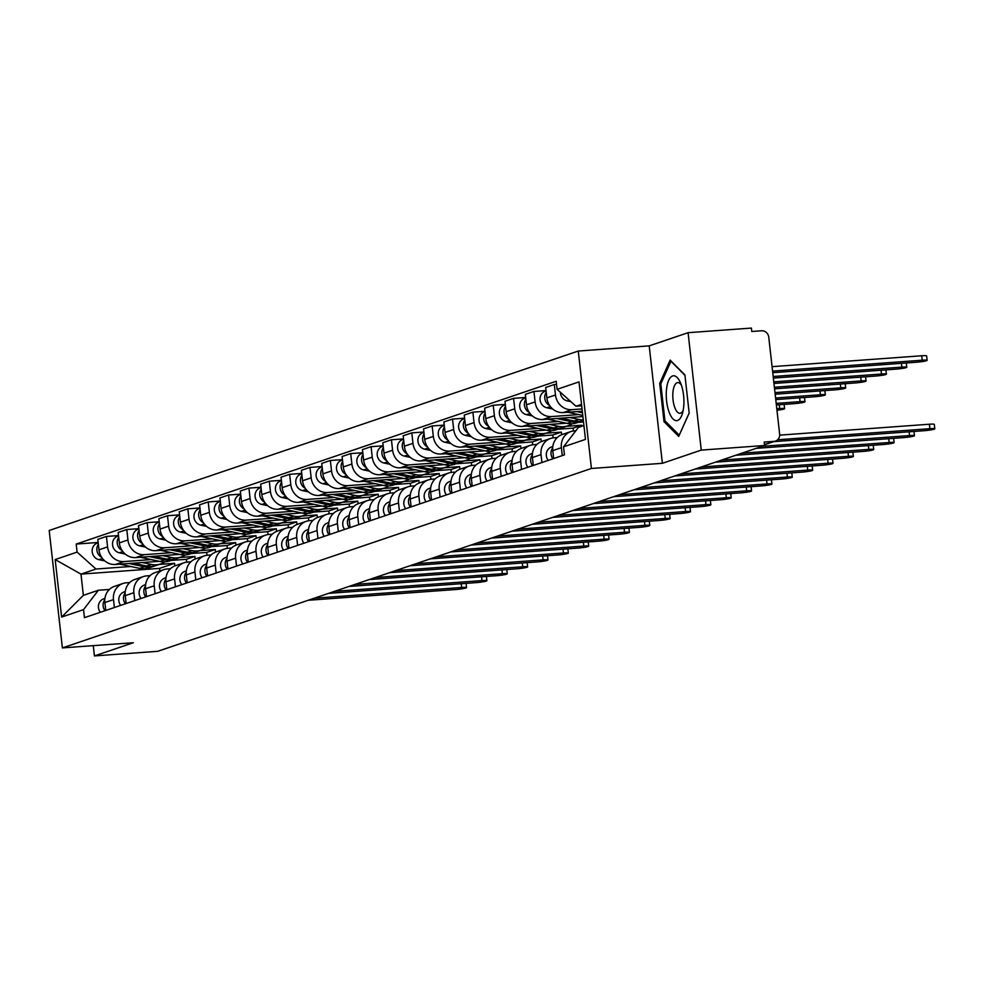 <?xml version="1.0" encoding="UTF-8"?>
<svg xmlns="http://www.w3.org/2000/svg" width="984" height="984" viewBox="0 0 984 984"><rect width="100%" height="100%" fill="white"/><g stroke="black" fill="none" stroke-linecap="round" stroke-linejoin="round"><path stroke-width="1.48" d="M701.26 450.106L688.087 332.69L649.206 345.876L578.26 351.042L49.2 530.474L62.373 647.903L591.433 468.47L662.367 463.304L701.26 450.106L764.568 445.494L157.723 651.31L94.415 655.922L133.307 642.736L62.373 647.903M688.087 332.69L751.395 328.078L751.776 331.497L761.641 330.784A6.925 6.347 71.3 0 1 768.762 337.168L779.635 434.042A6.925 6.347 71.3 0 1 775.49 441.066L764.482 444.793M93.271 645.652L94.415 655.922M764.457 444.608L774.039 441.361L764.174 442.074L764.568 445.494M774.039 441.361A6.925 6.347 71.3 0 0 775.49 441.066M582.048 408.926L571.876 409.664A15.916 14.6 -108.7 0 1 555.468 394.978L554.299 384.535L545.689 387.462L546.858 397.905A15.916 14.6 71.3 0 0 563.254 412.579L582.307 411.201M570.904 431.558L562.294 434.485A15.916 14.6 71.3 0 0 552.774 450.623L561.384 447.695A15.916 14.6 -108.7 0 1 570.904 431.558A15.916 14.6 -108.7 0 1 574.25 430.881L575.824 430.771M561.384 447.695L562.27 455.617M556.538 384.375L554.299 384.535M552.774 450.623L553.66 458.532M578.727 414.584L551.52 416.564A15.916 14.6 -108.7 0 1 535.111 401.89L533.943 391.447L525.333 394.363L526.501 404.805A15.916 14.6 71.3 0 0 542.897 419.492L582.909 416.576M541.913 462.517L541.028 454.608A15.916 14.6 -108.7 0 1 550.548 438.47A15.916 14.6 -108.7 0 1 553.894 437.794L557.264 437.548M546.034 390.562L533.943 391.447M550.548 438.47L541.938 441.386A15.916 14.6 71.3 0 0 532.418 457.523L533.303 465.432M558.358 421.484L531.151 423.477A15.916 14.6 -108.7 0 1 514.755 408.791L513.587 398.348L504.976 401.263L506.145 411.706A15.916 14.6 71.3 0 0 522.541 426.392L566.366 423.206M521.557 469.417L520.671 461.508A15.916 14.6 -108.7 0 1 530.192 445.371A15.916 14.6 -108.7 0 1 533.537 444.694L536.907 444.448M525.677 397.462L513.587 398.348M530.192 445.371L521.582 448.298A15.916 14.6 71.3 0 0 512.061 464.436L512.947 472.345M578.174 422.345L583.512 421.952M538.002 428.397L510.794 430.377A15.916 14.6 -108.7 0 1 494.398 415.691L493.23 405.248L484.608 408.175L485.788 418.618A15.916 14.6 71.3 0 0 502.184 433.292L546.009 430.106M581.851 426.281L581.728 425.211L566.427 426.318M501.2 476.33L500.315 468.409A15.916 14.6 -108.7 0 1 509.835 452.283A15.916 14.6 -108.7 0 1 513.181 451.607L516.551 451.361M505.321 404.375L493.23 405.248M509.835 452.283L501.225 455.198A15.916 14.6 71.3 0 0 491.692 471.336L492.59 479.245M557.817 429.245L573.118 428.126L573.438 430.967M517.645 435.297L490.438 437.277A15.916 14.6 -108.7 0 1 474.042 422.603L472.873 412.161L464.251 415.076L465.42 425.518A15.916 14.6 71.3 0 0 481.828 440.205L525.653 437.007M561.667 434.719L561.372 432.111L546.071 433.231M480.844 483.23L479.958 475.321A15.916 14.6 -108.7 0 1 489.478 459.184A15.916 14.6 -108.7 0 1 492.824 458.507L496.194 458.261M484.964 411.275L472.873 412.161M489.478 459.184L480.856 462.099A15.916 14.6 71.3 0 0 471.336 478.236L472.222 486.157M537.461 436.146L552.762 435.039L553.082 437.88M497.289 442.21L470.081 444.19A15.916 14.6 -108.7 0 1 453.686 429.504L452.505 419.061L443.895 421.988L445.063 432.419A15.916 14.6 71.3 0 0 461.471 447.105L505.296 443.919M541.311 441.619L541.015 439.024L525.714 440.131M460.475 490.13L459.589 482.221A15.916 14.6 -108.7 0 1 469.11 466.084A15.916 14.6 -108.7 0 1 472.455 465.407L475.838 465.161M464.608 418.175L452.505 419.061M469.11 466.084L460.5 469.011A15.916 14.6 71.3 0 0 450.979 485.149L451.865 493.058M517.104 443.058L532.406 441.939L532.725 444.78M476.933 449.11L449.725 451.09A15.916 14.6 -108.7 0 1 433.317 436.404L432.148 425.961L423.538 428.889L424.707 439.331A15.916 14.6 71.3 0 0 441.103 454.018L484.94 450.82M520.954 448.519L520.659 445.924L505.358 447.043M440.119 497.043L439.233 489.134A15.916 14.6 -108.7 0 1 448.753 472.997A15.916 14.6 -108.7 0 1 452.099 472.32L455.469 472.074M444.239 425.088L432.148 425.961M448.753 472.997L440.143 475.912A15.916 14.6 71.3 0 0 430.623 492.049L431.509 499.958M496.748 449.959L512.049 448.839L512.356 451.681M456.564 456.01L429.356 457.99A15.916 14.6 -108.7 0 1 412.96 443.317L411.792 432.874L403.182 435.789L404.35 446.232A15.916 14.6 71.3 0 0 420.746 460.918L464.571 457.72M500.585 455.432L500.303 452.824L485.001 453.944M419.762 503.943L418.877 496.034A15.916 14.6 -108.7 0 1 428.397 479.897A15.916 14.6 -108.7 0 1 431.742 479.22L435.113 478.974M423.883 431.988L411.792 432.874M428.397 479.897L419.787 482.812A15.916 14.6 71.3 0 0 410.267 498.949L411.152 506.871M476.391 456.859L491.68 455.752L492 458.593M436.207 462.923L409 464.903A15.916 14.6 -108.7 0 1 392.604 450.217L391.435 439.774L382.825 442.702L383.994 453.144A15.916 14.6 71.3 0 0 400.39 467.818L444.214 464.632M480.229 462.332L479.946 459.737L464.645 460.844M399.406 510.856L398.52 502.935A15.916 14.6 -108.7 0 1 408.04 486.797A15.916 14.6 -108.7 0 1 411.386 486.121L414.756 485.875M403.526 438.901L391.435 439.774M408.04 486.797L399.43 489.724A15.916 14.6 71.3 0 0 389.91 505.862L390.796 513.771M456.022 463.772L471.324 462.652L471.643 465.493M415.851 469.823L388.643 471.803A15.916 14.6 -108.7 0 1 372.247 457.117L371.079 446.687L362.456 449.602L363.637 460.045A15.916 14.6 71.3 0 0 380.033 474.731L423.858 471.533M459.872 469.245L459.577 466.637L444.276 467.757M379.049 517.756L378.163 509.847A15.916 14.6 -108.7 0 1 387.684 493.71A15.916 14.6 -108.7 0 1 391.029 493.033L394.399 492.787M383.17 445.801L371.079 446.687M387.684 493.71L379.061 496.625A15.916 14.6 71.3 0 0 369.541 512.762L370.439 520.671M435.666 470.672L450.967 469.565L451.287 472.394M395.494 476.723L368.287 478.704A15.916 14.6 -108.7 0 1 351.891 464.03L350.71 453.587L342.1 456.502L343.268 466.945A15.916 14.6 71.3 0 0 359.677 481.631L403.502 478.433M439.516 476.145L439.221 473.538L423.919 474.657M358.693 524.657L357.795 516.748A15.916 14.6 -108.7 0 1 367.327 500.61A15.916 14.6 -108.7 0 1 370.673 499.933L374.043 499.688M362.813 452.702L350.71 453.587M367.327 500.61L358.705 503.537A15.916 14.6 71.3 0 0 349.185 519.675L350.07 527.584M415.309 477.584L430.611 476.465L430.93 479.306M375.138 483.636L347.93 485.616A15.916 14.6 -108.7 0 1 331.534 470.93L330.353 460.487L321.743 463.415L322.912 473.858A15.916 14.6 71.3 0 0 339.32 488.531L383.145 485.346M419.159 483.046L418.864 480.45L403.563 481.557M338.324 531.569L337.438 523.648A15.916 14.6 -108.7 0 1 346.958 507.51A15.916 14.6 -108.7 0 1 350.304 506.834L353.674 506.6M342.457 459.614L330.353 460.487M346.958 507.51L338.348 510.438A15.916 14.6 71.3 0 0 328.828 526.575L329.714 534.484M394.953 484.485L410.254 483.365L410.574 486.207M354.781 490.536L327.574 492.517A15.916 14.6 -108.7 0 1 311.165 477.843L309.997 467.4L301.387 470.315L302.555 480.758A15.916 14.6 71.3 0 0 318.951 495.444L362.788 492.246M398.803 489.958L398.508 487.351L383.207 488.47M317.967 538.469L317.082 530.561A15.916 14.6 -108.7 0 1 326.602 514.423A15.916 14.6 -108.7 0 1 329.947 513.746L333.318 513.5M322.088 466.514L309.997 467.4M326.602 514.423L317.992 517.338A15.916 14.6 71.3 0 0 308.472 533.476L309.357 541.385M374.596 491.385L389.898 490.278L390.205 493.119M334.412 497.437L307.205 499.429A15.916 14.6 -108.7 0 1 290.809 484.743L289.64 474.3L281.03 477.228L282.199 487.658A15.916 14.6 71.3 0 0 298.595 502.344L342.42 499.159M378.434 496.858L378.151 494.263L362.85 495.37M297.611 545.37L296.725 537.461A15.916 14.6 -108.7 0 1 306.245 521.323A15.916 14.6 -108.7 0 1 309.591 520.647L312.961 520.401M301.731 473.415L289.64 474.3M306.245 521.323L297.635 524.251A15.916 14.6 71.3 0 0 288.115 540.388L289.001 548.297M354.228 498.298L369.529 497.178L369.849 500.02M314.056 504.349L286.848 506.329A15.916 14.6 -108.7 0 1 270.452 491.643L269.284 481.201L260.674 484.128L261.842 494.571A15.916 14.6 71.3 0 0 278.238 509.245L322.063 506.059M358.078 503.759L357.782 501.163L342.493 502.283M277.254 552.282L276.369 544.373A15.916 14.6 -108.7 0 1 285.889 528.236A15.916 14.6 -108.7 0 1 289.235 527.559L292.605 527.313M281.375 480.327L269.284 481.201M285.889 528.236L277.279 531.151A15.916 14.6 71.3 0 0 267.759 547.288L268.644 555.197M333.871 505.198L349.172 504.079L349.492 506.92M293.699 511.249L266.492 513.23A15.916 14.6 -108.7 0 1 250.096 498.556L248.927 488.113L240.305 491.028L241.486 501.471A15.916 14.6 71.3 0 0 257.882 516.157L301.707 512.959M337.721 510.671L337.426 508.064L322.125 509.183M256.898 559.183L256.012 551.274A15.916 14.6 -108.7 0 1 265.532 535.136A15.916 14.6 -108.7 0 1 268.878 534.46L272.248 534.214M261.018 487.228L248.927 488.113M265.532 535.136L256.91 538.051A15.916 14.6 71.3 0 0 247.39 554.189L248.275 562.11M313.515 512.098L328.816 510.991L329.136 513.832M273.343 518.162L246.135 520.142A15.916 14.6 -108.7 0 1 229.739 505.456L228.559 495.013L219.949 497.941L221.117 508.384A15.916 14.6 71.3 0 0 237.525 523.058L281.35 519.872M317.365 517.572L317.069 514.976L301.768 516.083M236.541 566.083L235.643 558.174A15.916 14.6 -108.7 0 1 245.176 542.036A15.916 14.6 -108.7 0 1 248.509 541.36L251.892 541.114M240.662 494.14L228.559 495.013M245.176 542.036L236.554 544.964A15.916 14.6 71.3 0 0 227.033 561.101L227.919 569.01M293.158 519.011L308.459 517.891L308.779 520.733M252.986 525.062L225.779 527.043A15.916 14.6 -108.7 0 1 209.371 512.356L208.202 501.914L199.592 504.841L200.761 515.284A15.916 14.6 71.3 0 0 217.157 529.97L260.994 526.772M297.008 524.472L296.713 521.877L281.412 522.996M216.172 572.995L215.287 565.087A15.916 14.6 -108.7 0 1 224.807 548.949A15.916 14.6 -108.7 0 1 228.153 548.273L231.523 548.027M220.293 501.041L208.202 501.914M224.807 548.949L216.197 551.864A15.916 14.6 71.3 0 0 206.677 568.002L207.562 575.911M272.802 525.911L288.103 524.804L288.423 527.633M232.63 531.963L205.422 533.943A15.916 14.6 -108.7 0 1 189.014 519.269L187.846 508.826L179.236 511.742L180.404 522.184A15.916 14.6 71.3 0 0 196.8 536.87L240.625 533.672M276.639 531.385L276.356 528.777L261.055 529.896M195.816 579.896L194.93 571.987A15.916 14.6 -108.7 0 1 204.451 555.849A15.916 14.6 -108.7 0 1 207.796 555.173L211.166 554.927M199.937 507.941L187.846 508.826M204.451 555.849L195.841 558.777A15.916 14.6 71.3 0 0 186.32 574.902L187.206 582.823M252.445 532.811L267.734 531.704L268.054 534.546M212.261 538.875L185.053 540.856A15.916 14.6 -108.7 0 1 168.658 526.169L167.489 515.727L158.879 518.654L160.048 529.097A15.916 14.6 71.3 0 0 176.443 543.771L220.268 540.585M256.283 538.285L256 535.69L240.699 536.797M175.459 586.808L174.574 578.887A15.916 14.6 -108.7 0 1 184.094 562.75A15.916 14.6 -108.7 0 1 187.44 562.073L190.81 561.827M179.58 514.853L167.489 515.727M184.094 562.75L175.484 565.677A15.916 14.6 71.3 0 0 165.964 581.815L166.85 589.723M232.076 539.724L247.378 538.605L247.697 541.446M191.905 545.776L164.697 547.756A15.916 14.6 -108.7 0 1 148.301 533.07L147.133 522.639L138.51 525.554L139.691 535.997A15.916 14.6 71.3 0 0 156.087 550.683L199.912 547.485M235.926 545.197L235.631 542.59L220.342 543.709M155.103 593.709L154.217 585.8A15.916 14.6 -108.7 0 1 163.738 569.662A15.916 14.6 -108.7 0 1 167.083 568.986L170.453 568.74M159.223 521.754L147.133 522.639M163.738 569.662L155.128 572.577A15.916 14.6 71.3 0 0 145.595 588.715L146.493 596.624M211.72 546.624L227.021 545.517L227.341 548.359M171.548 552.676L144.34 554.668A15.916 14.6 -108.7 0 1 127.945 539.982L126.776 529.54L118.154 532.455L119.335 542.897A15.916 14.6 71.3 0 0 135.73 557.584L179.555 554.398M215.57 552.098L215.275 549.49L199.973 550.609M134.746 600.609L133.861 592.7A15.916 14.6 -108.7 0 1 143.381 576.562A15.916 14.6 -108.7 0 1 146.727 575.886L150.097 575.64M138.867 528.654L126.776 529.54M143.381 576.562L134.759 579.49A15.916 14.6 71.3 0 0 125.239 595.627L126.124 603.536M191.363 553.537L206.665 552.418L206.984 555.259M151.192 559.588L123.984 561.569A15.916 14.6 -108.7 0 1 107.588 546.883L106.407 536.44L97.797 539.367L98.966 549.81A15.916 14.6 71.3 0 0 115.374 564.484L159.199 561.298M195.213 558.998L194.918 556.403L179.617 557.51M114.39 607.522L113.492 599.6A15.916 14.6 -108.7 0 1 123.012 583.463A15.916 14.6 -108.7 0 1 126.358 582.799L129.74 582.553M118.51 535.567L106.407 536.44M123.012 583.463L114.402 586.39A15.916 14.6 71.3 0 0 104.882 602.528L105.768 610.437M171.007 560.437L186.308 559.318L186.628 562.159M194.918 556.403L186.308 559.318M215.275 549.49L206.665 552.418M235.631 542.59L227.021 545.517M256 535.69L247.378 538.605M276.356 528.777L267.734 531.704M296.713 521.877L288.103 524.804M317.069 514.976L308.459 517.891M337.426 508.064L328.816 510.991M357.782 501.163L349.172 504.079M378.151 494.263L369.529 497.178M398.508 487.351L389.898 490.278M418.864 480.45L410.254 483.365M439.221 473.538L430.611 476.465M459.577 466.637L450.967 469.565M479.946 459.737L471.324 462.652M500.303 452.824L491.68 455.752M520.659 445.924L512.049 448.839M541.015 439.024L532.406 441.939M561.372 432.111L552.762 435.039M581.728 425.211L573.118 428.126M581.532 404.35L575.984 406.232L581.704 405.814M575.984 406.232L557.092 389.32L579.01 381.878L585.468 439.393L563.537 446.834L578.358 427.462L583.918 425.58M174.857 565.911L174.562 563.303L159.556 568.395L80.983 574.115L83.357 595.345L98.375 590.252L83.542 609.625L84.452 617.669L564.447 454.879L563.537 446.834M83.542 609.625L61.623 617.066L55.166 559.552L77.096 552.11L95.989 569.023L80.983 574.115L55.166 559.552M557.092 389.32L556.181 381.275L76.198 544.066L77.096 552.11M578.26 351.042L591.433 468.47M649.206 345.876L662.367 463.304M663.991 421.607L678.726 436.404L689.181 413.059L684.901 374.916L670.166 360.107L659.711 383.452L663.991 421.607L665.602 421.484M159.556 568.395L159.838 570.978M174.562 563.303L159.26 564.422M130.835 566.489L95.989 569.023M98.375 590.252L109.372 589.453M98.142 542.467L76.198 544.066M83.357 595.345L61.623 617.066M661.039 383.354L659.711 383.452M779.672 435.137L929.4 424.227A7.958 0.738 -6.4 0 1 934.296 424.362L934.8 428.815A7.958 0.738 173.6 0 0 929.892 428.68L777.643 439.774M773.768 441.644L923.89 430.721A7.958 0.738 173.6 0 0 934.8 428.815M772.747 372.69L916.215 362.247A7.958 0.738 173.6 0 0 927.125 360.341A7.958 0.738 173.6 0 0 922.217 360.206L772.575 371.116M570.868 401.644L567.239 400.882A8.647 7.934 -108.7 0 1 560.4 392.284M772.071 366.663L921.713 355.765A7.958 0.738 -6.4 0 1 926.62 355.888L927.125 360.341M552.823 446.49L551.286 447.068A8.647 7.934 71.3 0 0 548.211 460.377M552.688 447.966A8.647 7.934 71.3 0 0 552.91 458.79M756.143 448.36L903.533 437.622A7.958 0.738 173.6 0 0 914.444 435.715A7.958 0.738 173.6 0 0 909.536 435.58L762.145 446.318M532.455 453.39L530.929 453.968A8.647 7.934 71.3 0 0 527.854 467.289M532.332 454.866A8.647 7.934 71.3 0 0 532.553 465.69M735.786 455.26L883.177 444.522A7.958 0.738 173.6 0 0 894.087 442.615A7.958 0.738 173.6 0 0 889.179 442.493L741.788 453.218M512.098 460.303L510.573 460.881A8.647 7.934 71.3 0 0 507.486 474.19M511.963 461.779A8.647 7.934 71.3 0 0 512.184 472.603M715.417 462.16L862.82 451.435A7.958 0.738 173.6 0 0 873.718 449.528A7.958 0.738 173.6 0 0 868.823 449.393L721.432 460.131M681.186 384.596A22.484 8.708 -94.2 0 0 680.288 382.37A22.484 8.708 -94.2 0 0 668.296 381.312A22.484 8.708 -94.2 0 0 668.985 411.829A22.484 8.708 -94.2 0 0 682.527 413.132A22.484 8.708 -94.2 0 0 681.186 384.596M681.383 385.174A15.4 5.965 -94.2 0 0 677.73 382.579A15.4 5.965 -94.2 0 0 673.044 391.324A15.4 5.965 -94.2 0 0 674.68 407.265A15.4 5.965 -94.2 0 0 679.969 413.292A15.4 5.965 -94.2 0 0 683.204 410.205M679.28 435.174L664.95 420.832L660.805 383.871L670.94 361.251L684.95 375.322M689.169 412.972L679.231 435.174M582.343 411.533L581.15 411.275M773.362 378.077L895.858 369.148A7.958 0.738 173.6 0 0 906.756 367.241A7.958 0.738 173.6 0 0 901.861 367.118L773.178 376.491M582.479 412.788L576.87 411.595M582.774 415.457L567.805 412.247M552.75 409.036L546.883 407.782A8.647 7.934 -108.7 0 1 540.081 399.812A8.647 7.934 -108.7 0 1 545.271 391.177L546.071 390.906M549.601 405.482A8.647 7.934 -108.7 0 1 546.243 392.407M583.352 420.586A20.762 19.04 -108.7 0 1 574.115 421.029L560.794 418.188M583.266 419.836A20.762 19.04 -108.7 0 1 578.813 419.442L569.859 417.523M773.965 383.452L875.489 376.06A7.958 0.738 173.6 0 0 886.399 374.154A7.958 0.738 173.6 0 0 881.492 374.018L773.781 381.866M582.454 420.844A20.762 19.04 -108.7 0 1 581.359 421.263A20.762 19.04 -108.7 0 1 571.901 421.779L556.514 418.495M581.359 421.263L576.661 422.849A20.762 19.04 -108.7 0 1 567.202 423.378L547.448 419.159M532.393 415.937L526.526 414.682A8.647 7.934 -108.7 0 1 519.724 406.712A8.647 7.934 -108.7 0 1 524.915 398.089L525.714 397.807M529.244 412.382A8.647 7.934 -108.7 0 1 525.886 399.319M572.098 423.747A20.762 19.04 -108.7 0 1 567.916 425.814L563.229 427.413A20.762 19.04 -108.7 0 1 553.758 427.942L540.437 425.088M567.916 425.814A20.762 19.04 -108.7 0 1 558.457 426.343L549.502 424.424M774.568 388.828L855.133 382.961A7.958 0.738 173.6 0 0 866.043 381.054A7.958 0.738 173.6 0 0 861.135 380.931L774.383 387.241M562.098 427.757A20.762 19.04 -108.7 0 1 561.003 428.163A20.762 19.04 -108.7 0 1 551.532 428.692L536.157 425.396M561.003 428.163L556.304 429.762A20.762 19.04 -108.7 0 1 546.846 430.279L527.092 426.06M512.037 422.849L506.17 421.595A8.647 7.934 -108.7 0 1 499.368 413.624A8.647 7.934 -108.7 0 1 504.558 404.99L505.358 404.719M508.888 419.295A8.647 7.934 -108.7 0 1 505.53 406.22M491.742 467.203L490.216 467.781A8.647 7.934 71.3 0 0 487.129 481.102M491.606 468.679A8.647 7.934 71.3 0 0 491.828 479.503M695.061 469.073L842.452 458.335A7.958 0.738 173.6 0 0 853.362 456.428A7.958 0.738 173.6 0 0 848.454 456.293L701.063 467.031M471.385 474.103L469.86 474.694A8.647 7.934 71.3 0 0 466.773 488.002M471.25 475.579A8.647 7.934 71.3 0 0 471.471 486.403M674.704 475.973L822.095 465.235A7.958 0.738 173.6 0 0 833.005 463.329A7.958 0.738 173.6 0 0 828.097 463.206L680.707 473.944M551.741 430.66A20.762 19.04 -108.7 0 1 547.559 432.726L542.861 434.313A20.762 19.04 -108.7 0 1 533.402 434.842L520.069 431.988M547.559 432.726A20.762 19.04 -108.7 0 1 538.1 433.243L529.134 431.336M775.171 394.203L834.776 389.861A7.958 0.738 173.6 0 0 845.686 387.967A7.958 0.738 173.6 0 0 840.779 387.831L774.986 392.616M541.741 434.657A20.762 19.04 -108.7 0 1 540.647 435.076A20.762 19.04 -108.7 0 1 531.176 435.592L515.788 432.308M540.647 435.076L535.948 436.662A20.762 19.04 -108.7 0 1 526.477 437.191L506.723 432.96M491.68 429.75L485.801 428.495A8.647 7.934 -108.7 0 1 479.011 420.525A8.647 7.934 -108.7 0 1 484.189 411.89L485.001 411.619M488.531 426.195A8.647 7.934 -108.7 0 1 485.173 413.12M531.372 437.56A20.762 19.04 -108.7 0 1 527.203 439.627L522.504 441.226A20.762 19.04 -108.7 0 1 513.033 441.742L499.712 438.901M527.203 439.627A20.762 19.04 -108.7 0 1 517.732 440.156L508.777 438.237M775.773 399.59L814.42 396.773A7.958 0.738 173.6 0 0 825.33 394.867A7.958 0.738 173.6 0 0 820.422 394.732L775.589 398.003M521.385 441.558A20.762 19.04 -108.7 0 1 520.29 441.976A20.762 19.04 -108.7 0 1 510.819 442.493L495.432 439.208M520.29 441.976L515.591 443.563A20.762 19.04 -108.7 0 1 506.12 444.091L486.367 439.873M471.324 436.65L465.444 435.395A8.647 7.934 -108.7 0 1 458.642 427.437A8.647 7.934 -108.7 0 1 463.833 418.803L464.645 418.532M468.163 433.095A8.647 7.934 -108.7 0 1 464.805 420.033M451.029 481.016L449.491 481.594A8.647 7.934 71.3 0 0 446.416 494.903M450.893 482.492A8.647 7.934 71.3 0 0 451.115 493.316M654.348 482.873L801.739 472.148A7.958 0.738 173.6 0 0 812.649 470.241A7.958 0.738 173.6 0 0 807.741 470.106L660.35 480.844M430.66 487.916L429.135 488.494A8.647 7.934 71.3 0 0 426.06 501.815M430.537 489.392A8.647 7.934 71.3 0 0 430.758 500.216M633.991 489.786L781.382 479.048A7.958 0.738 173.6 0 0 792.292 477.142A7.958 0.738 173.6 0 0 787.385 477.019L639.994 487.744M410.303 494.829L408.778 495.407A8.647 7.934 71.3 0 0 405.703 508.716M410.18 496.293A8.647 7.934 71.3 0 0 410.402 507.117M613.635 496.686L761.026 485.948A7.958 0.738 173.6 0 0 771.936 484.054A7.958 0.738 173.6 0 0 767.028 483.919L619.637 494.657M389.947 501.729L388.422 502.307A8.647 7.934 71.3 0 0 385.334 515.616M389.812 503.205A8.647 7.934 71.3 0 0 390.033 514.029M593.266 503.599L740.669 492.861A7.958 0.738 173.6 0 0 751.567 490.954A7.958 0.738 173.6 0 0 746.671 490.819L599.268 501.557M369.59 508.63L368.065 509.208A8.647 7.934 71.3 0 0 364.978 522.529M369.455 510.106A8.647 7.934 71.3 0 0 369.677 520.93M572.909 510.499L720.3 499.761A7.958 0.738 173.6 0 0 731.21 497.855A7.958 0.738 173.6 0 0 726.303 497.732L578.912 508.457M349.234 515.542L347.709 516.12A8.647 7.934 71.3 0 0 344.621 529.429M349.099 517.006A8.647 7.934 71.3 0 0 349.32 527.842M552.553 517.399L699.944 506.674A7.958 0.738 173.6 0 0 710.854 504.767A7.958 0.738 173.6 0 0 705.946 504.632L558.555 515.37M328.877 522.442L327.34 523.021A8.647 7.934 71.3 0 0 324.265 536.329M328.742 523.918A8.647 7.934 71.3 0 0 328.963 534.742M532.196 524.312L679.587 513.574A7.958 0.738 173.6 0 0 690.497 511.668A7.958 0.738 173.6 0 0 685.59 511.532L538.199 522.27M308.509 529.343L306.983 529.921A8.647 7.934 71.3 0 0 303.908 543.242M308.386 530.819A8.647 7.934 71.3 0 0 308.607 541.643M511.84 531.212L659.231 520.474A7.958 0.738 173.6 0 0 670.141 518.568A7.958 0.738 173.6 0 0 665.233 518.445L517.842 529.183M511.016 444.461A20.762 19.04 -108.7 0 1 506.846 446.539L502.147 448.126A20.762 19.04 -108.7 0 1 492.677 448.655L479.356 445.801M506.846 446.539A20.762 19.04 -108.7 0 1 497.375 447.056L488.421 445.149M776.376 404.965L794.063 403.674A7.958 0.738 173.6 0 0 804.974 401.767A7.958 0.738 173.6 0 0 800.066 401.644L776.191 403.378M501.028 448.47A20.762 19.04 -108.7 0 1 499.933 448.876A20.762 19.04 -108.7 0 1 490.462 449.405L475.075 446.121M499.933 448.876L495.235 450.475A20.762 19.04 -108.7 0 1 485.764 450.992L466.01 446.773M450.955 443.563L445.088 442.308A8.647 7.934 -108.7 0 1 438.286 434.338A8.647 7.934 -108.7 0 1 443.476 425.703L444.288 425.432M447.806 440.008A8.647 7.934 -108.7 0 1 444.448 426.933M490.659 451.373A20.762 19.04 -108.7 0 1 486.49 453.439L481.791 455.026A20.762 19.04 -108.7 0 1 472.32 455.555L458.999 452.714M486.49 453.439A20.762 19.04 -108.7 0 1 477.019 453.968L468.064 452.05M776.966 410.267A7.958 0.738 173.6 0 0 784.605 408.68A7.958 0.738 173.6 0 0 779.709 408.544L776.794 408.754M480.672 455.371A20.762 19.04 -108.7 0 1 479.565 455.789A20.762 19.04 -108.7 0 1 470.106 456.305L454.719 453.021M479.565 455.789L474.866 457.376A20.762 19.04 -108.7 0 1 465.407 457.904L445.654 453.686M430.598 450.463L424.731 449.208A8.647 7.934 -108.7 0 1 417.929 441.238A8.647 7.934 -108.7 0 1 423.12 432.616L423.919 432.333M427.45 446.908A8.647 7.934 -108.7 0 1 424.092 433.846M470.303 458.273A20.762 19.04 -108.7 0 1 466.133 460.34L461.434 461.939A20.762 19.04 -108.7 0 1 451.963 462.455L438.643 459.614M466.133 460.34A20.762 19.04 -108.7 0 1 456.662 460.869L447.708 458.95M460.303 462.271A20.762 19.04 -108.7 0 1 459.208 462.689A20.762 19.04 -108.7 0 1 449.749 463.218L434.362 459.922M459.208 462.689L454.51 464.288A20.762 19.04 -108.7 0 1 445.051 464.805L425.297 460.586M410.242 457.363L404.375 456.109A8.647 7.934 -108.7 0 1 397.573 448.151A8.647 7.934 -108.7 0 1 402.763 439.516L403.563 439.245M407.093 453.808A8.647 7.934 -108.7 0 1 403.735 440.746M449.946 465.174A20.762 19.04 -108.7 0 1 445.764 467.252L441.066 468.839A20.762 19.04 -108.7 0 1 431.607 469.368L418.286 466.514M445.764 467.252A20.762 19.04 -108.7 0 1 436.306 467.769L427.351 465.863M439.946 469.183A20.762 19.04 -108.7 0 1 438.852 469.589A20.762 19.04 -108.7 0 1 429.381 470.118L414.006 466.834M438.852 469.589L434.153 471.188A20.762 19.04 -108.7 0 1 424.682 471.717L404.941 467.486M389.885 464.276L384.018 463.021A8.647 7.934 -108.7 0 1 377.216 455.051A8.647 7.934 -108.7 0 1 382.407 446.416L383.207 446.146M386.737 460.721A8.647 7.934 -108.7 0 1 383.379 447.646M429.59 472.086A20.762 19.04 -108.7 0 1 425.408 474.153L420.709 475.752A20.762 19.04 -108.7 0 1 411.251 476.268L397.917 473.427M425.408 474.153A20.762 19.04 -108.7 0 1 415.949 474.682L406.982 472.763M419.59 476.084A20.762 19.04 -108.7 0 1 418.495 476.502A20.762 19.04 -108.7 0 1 409.024 477.019L393.637 473.734M418.495 476.502L413.797 478.089A20.762 19.04 -108.7 0 1 404.326 478.618L384.572 474.399M369.529 471.176L363.649 469.921A8.647 7.934 -108.7 0 1 356.86 461.951A8.647 7.934 -108.7 0 1 362.038 453.329L362.85 453.046M366.38 467.621A8.647 7.934 -108.7 0 1 363.022 454.559M409.221 478.987A20.762 19.04 -108.7 0 1 405.051 481.053L400.353 482.652A20.762 19.04 -108.7 0 1 390.882 483.181L377.561 480.327M405.051 481.053A20.762 19.04 -108.7 0 1 395.58 481.582L386.626 479.663M399.233 482.984A20.762 19.04 -108.7 0 1 398.139 483.402A20.762 19.04 -108.7 0 1 388.668 483.931L373.28 480.635M398.139 483.402L393.44 485.001A20.762 19.04 -108.7 0 1 383.969 485.518L364.215 481.299M349.172 478.089L343.293 476.834A8.647 7.934 -108.7 0 1 336.491 468.864A8.647 7.934 -108.7 0 1 341.682 460.229L342.493 459.958M346.011 474.522A8.647 7.934 -108.7 0 1 342.653 461.459M388.864 485.887A20.762 19.04 -108.7 0 1 384.695 487.966L379.996 489.552A20.762 19.04 -108.7 0 1 370.525 490.081L357.204 487.228M384.695 487.966A20.762 19.04 -108.7 0 1 375.224 488.482L366.269 486.576M378.877 489.897A20.762 19.04 -108.7 0 1 377.782 490.303A20.762 19.04 -108.7 0 1 368.311 490.832L352.924 487.547M377.782 490.303L373.084 491.902A20.762 19.04 -108.7 0 1 363.613 492.43L343.859 488.199M328.804 484.989L322.937 483.734A8.647 7.934 -108.7 0 1 316.135 475.764A8.647 7.934 -108.7 0 1 321.325 467.129L322.125 466.859M325.655 481.434A8.647 7.934 -108.7 0 1 322.297 468.359M368.508 492.799A20.762 19.04 -108.7 0 1 364.338 494.866L359.64 496.465A20.762 19.04 -108.7 0 1 350.169 496.981L336.848 494.14M364.338 494.866A20.762 19.04 -108.7 0 1 354.867 495.395L345.913 493.476M358.52 496.797A20.762 19.04 -108.7 0 1 357.413 497.215A20.762 19.04 -108.7 0 1 347.955 497.732L332.567 494.448M357.413 497.215L352.715 498.802A20.762 19.04 -108.7 0 1 343.256 499.331L323.502 495.112M308.447 491.889L302.58 490.635A8.647 7.934 -108.7 0 1 295.778 482.664A8.647 7.934 -108.7 0 1 300.969 474.042L301.768 473.771M305.298 488.335A8.647 7.934 -108.7 0 1 301.94 475.272M288.152 536.255L286.627 536.833A8.647 7.934 71.3 0 0 283.552 550.142M288.017 537.731A8.647 7.934 71.3 0 0 288.238 548.555M491.483 538.113L638.874 527.387A7.958 0.738 173.6 0 0 649.784 525.481A7.958 0.738 173.6 0 0 644.877 525.345L497.486 536.083M267.796 543.156L266.27 543.734A8.647 7.934 71.3 0 0 263.183 557.055M267.66 544.632A8.647 7.934 71.3 0 0 267.882 555.456M471.115 545.025L618.505 534.287A7.958 0.738 173.6 0 0 629.416 532.381A7.958 0.738 173.6 0 0 624.52 532.258L477.117 542.983M247.439 550.068L245.914 550.646A8.647 7.934 71.3 0 0 242.827 563.955M247.304 551.532A8.647 7.934 71.3 0 0 247.525 562.356M450.758 551.926L598.149 541.188A7.958 0.738 173.6 0 0 609.059 539.293A7.958 0.738 173.6 0 0 604.151 539.158L456.761 549.896M227.083 556.969L225.557 557.547A8.647 7.934 71.3 0 0 222.47 570.855M226.947 558.445A8.647 7.934 71.3 0 0 227.169 569.269M430.402 558.838L577.793 548.1A7.958 0.738 173.6 0 0 588.703 546.194A7.958 0.738 173.6 0 0 583.795 546.058L436.404 556.796M206.726 563.869L205.189 564.447A8.647 7.934 71.3 0 0 202.114 577.768M206.591 565.345A8.647 7.934 71.3 0 0 206.812 576.169M410.045 565.738L557.436 555.001A7.958 0.738 173.6 0 0 568.346 553.094A7.958 0.738 173.6 0 0 563.438 552.971L416.048 563.697M186.357 570.782L184.832 571.36A8.647 7.934 71.3 0 0 181.757 584.668M186.234 572.245A8.647 7.934 71.3 0 0 186.456 583.069M389.689 572.639L537.079 561.913A7.958 0.738 173.6 0 0 547.99 560.007A7.958 0.738 173.6 0 0 543.082 559.871L395.691 570.609M348.151 499.7A20.762 19.04 -108.7 0 1 343.982 501.766L339.283 503.365A20.762 19.04 -108.7 0 1 329.812 503.894L316.491 501.041M343.982 501.766A20.762 19.04 -108.7 0 1 334.511 502.295L325.556 500.376M338.152 503.71A20.762 19.04 -108.7 0 1 337.057 504.115A20.762 19.04 -108.7 0 1 327.598 504.644L312.211 501.348M337.057 504.115L332.358 505.714A20.762 19.04 -108.7 0 1 322.9 506.231L303.146 502.012M288.091 498.802L282.224 497.547A8.647 7.934 -108.7 0 1 275.422 489.577A8.647 7.934 -108.7 0 1 280.612 480.942L281.412 480.672M284.942 495.247A8.647 7.934 -108.7 0 1 281.584 482.172M327.795 506.612A20.762 19.04 -108.7 0 1 323.613 508.679L318.914 510.266A20.762 19.04 -108.7 0 1 309.456 510.794L296.135 507.953M323.613 508.679A20.762 19.04 -108.7 0 1 314.154 509.195L305.2 507.289M317.795 510.61A20.762 19.04 -108.7 0 1 316.7 511.028A20.762 19.04 -108.7 0 1 307.229 511.545L291.842 508.261M316.7 511.028L312.002 512.615A20.762 19.04 -108.7 0 1 302.531 513.144L282.777 508.925M267.734 505.702L261.867 504.448A8.647 7.934 -108.7 0 1 255.065 496.477A8.647 7.934 -108.7 0 1 260.256 487.843L261.055 487.572M264.585 502.147A8.647 7.934 -108.7 0 1 261.227 489.073M307.426 513.513A20.762 19.04 -108.7 0 1 303.257 515.579L298.558 517.178A20.762 19.04 -108.7 0 1 289.099 517.695L275.766 514.853M303.257 515.579A20.762 19.04 -108.7 0 1 293.798 516.108L284.831 514.189M297.439 517.51A20.762 19.04 -108.7 0 1 296.344 517.928A20.762 19.04 -108.7 0 1 286.873 518.457L271.486 515.161M296.344 517.928L291.645 519.515A20.762 19.04 -108.7 0 1 282.174 520.044L262.421 515.825M247.378 512.602L241.498 511.348A8.647 7.934 -108.7 0 1 234.709 503.39A8.647 7.934 -108.7 0 1 239.887 494.755L240.699 494.485M244.216 509.048A8.647 7.934 -108.7 0 1 240.871 495.985M287.07 520.413A20.762 19.04 -108.7 0 1 282.9 522.492L278.201 524.078A20.762 19.04 -108.7 0 1 268.73 524.607L255.41 521.754M282.9 522.492A20.762 19.04 -108.7 0 1 273.429 523.008L264.475 521.102M277.082 524.423A20.762 19.04 -108.7 0 1 275.987 524.829A20.762 19.04 -108.7 0 1 266.516 525.358L251.129 522.073M275.987 524.829L271.289 526.428A20.762 19.04 -108.7 0 1 261.818 526.944L242.064 522.725M227.021 519.515L221.142 518.26A8.647 7.934 -108.7 0 1 214.34 510.29A8.647 7.934 -108.7 0 1 219.53 501.656L220.342 501.385M223.86 515.96A8.647 7.934 -108.7 0 1 220.502 502.886M266.713 527.326A20.762 19.04 -108.7 0 1 262.543 529.392L257.845 530.979A20.762 19.04 -108.7 0 1 248.374 531.508L235.053 528.666M262.543 529.392A20.762 19.04 -108.7 0 1 253.072 529.921L244.118 528.002M256.726 531.323A20.762 19.04 -108.7 0 1 255.631 531.741A20.762 19.04 -108.7 0 1 246.16 532.258L230.773 528.974M255.631 531.741L250.932 533.328A20.762 19.04 -108.7 0 1 241.461 533.857L221.708 529.638M206.652 526.415L200.785 525.161A8.647 7.934 -108.7 0 1 193.983 517.19A8.647 7.934 -108.7 0 1 199.174 508.568L199.973 508.285M203.503 522.861A8.647 7.934 -108.7 0 1 200.146 509.798M246.357 534.226A20.762 19.04 -108.7 0 1 242.187 536.292L237.488 537.891A20.762 19.04 -108.7 0 1 228.017 538.408L214.697 535.567M242.187 536.292A20.762 19.04 -108.7 0 1 232.716 536.821L223.762 534.902M236.369 538.223A20.762 19.04 -108.7 0 1 235.262 538.642A20.762 19.04 -108.7 0 1 225.803 539.171L210.416 535.874M235.262 538.642L230.563 540.241A20.762 19.04 -108.7 0 1 221.105 540.757L201.351 536.538M186.296 533.328L180.429 532.073A8.647 7.934 -108.7 0 1 173.627 524.103A8.647 7.934 -108.7 0 1 178.817 515.468L179.617 515.198M183.147 529.761A8.647 7.934 -108.7 0 1 179.789 516.698M166.001 577.682L164.476 578.26A8.647 7.934 71.3 0 0 161.388 591.568M165.865 579.158A8.647 7.934 71.3 0 0 166.087 589.982M369.332 579.551L516.723 568.813A7.958 0.738 173.6 0 0 527.633 566.907A7.958 0.738 173.6 0 0 522.725 566.772L375.334 577.51M226 541.126A20.762 19.04 -108.7 0 1 221.831 543.205L217.132 544.792A20.762 19.04 -108.7 0 1 207.661 545.321L194.34 542.467M221.831 543.205A20.762 19.04 -108.7 0 1 212.359 543.721L203.405 541.815M216 545.136A20.762 19.04 -108.7 0 1 214.906 545.542A20.762 19.04 -108.7 0 1 205.447 546.071L190.06 542.787M214.906 545.542L210.207 547.141A20.762 19.04 -108.7 0 1 200.748 547.67L180.995 543.439M165.939 540.228L160.072 538.974A8.647 7.934 -108.7 0 1 153.27 531.003A8.647 7.934 -108.7 0 1 158.461 522.369L159.26 522.098M162.79 536.674A8.647 7.934 -108.7 0 1 159.433 523.599M145.644 584.582L144.119 585.16A8.647 7.934 71.3 0 0 141.032 598.481M145.509 586.058A8.647 7.934 71.3 0 0 145.73 596.882M348.963 586.452L496.354 575.714A7.958 0.738 173.6 0 0 507.264 573.807A7.958 0.738 173.6 0 0 502.357 573.684L354.966 584.41M205.644 548.039A20.762 19.04 -108.7 0 1 201.462 550.105L196.763 551.704A20.762 19.04 -108.7 0 1 187.304 552.221L173.971 549.38M201.462 550.105A20.762 19.04 -108.7 0 1 192.003 550.634L183.036 548.715M195.644 552.036A20.762 19.04 -108.7 0 1 194.549 552.454A20.762 19.04 -108.7 0 1 185.078 552.971L169.691 549.687M194.549 552.454L189.85 554.041A20.762 19.04 -108.7 0 1 180.38 554.57L160.626 550.351M145.583 547.129L139.716 545.874A8.647 7.934 -108.7 0 1 132.914 537.904A8.647 7.934 -108.7 0 1 138.104 529.281L138.904 528.998M142.434 543.574A8.647 7.934 -108.7 0 1 139.076 530.511M125.288 591.495L123.763 592.073A8.647 7.934 71.3 0 0 120.675 605.381M125.153 592.971A8.647 7.934 71.3 0 0 125.374 603.795M328.607 593.352L475.998 582.626A7.958 0.738 173.6 0 0 486.908 580.72A7.958 0.738 173.6 0 0 482 580.585L334.609 591.322M185.275 554.939A20.762 19.04 -108.7 0 1 181.105 557.005L176.407 558.604A20.762 19.04 -108.7 0 1 166.948 559.133L153.615 556.28M181.105 557.005A20.762 19.04 -108.7 0 1 171.647 557.534L162.68 555.616M175.287 558.949A20.762 19.04 -108.7 0 1 174.193 559.355A20.762 19.04 -108.7 0 1 164.722 559.884L149.334 556.587M174.193 559.355L169.494 560.954A20.762 19.04 -108.7 0 1 160.023 561.47L140.269 557.251M125.226 554.041L119.347 552.787A8.647 7.934 -108.7 0 1 112.545 544.816A8.647 7.934 -108.7 0 1 117.736 536.182L118.547 535.911M122.065 550.486A8.647 7.934 -108.7 0 1 118.707 537.412M104.931 598.395L103.394 598.973A8.647 7.934 71.3 0 0 100.319 612.294M104.796 599.871A8.647 7.934 71.3 0 0 105.017 610.695M308.25 600.265L455.641 589.527A7.958 0.738 173.6 0 0 466.551 587.62A7.958 0.738 173.6 0 0 461.644 587.485L314.253 598.223M164.918 561.852A20.762 19.04 -108.7 0 1 160.749 563.918L156.05 565.505A20.762 19.04 -108.7 0 1 146.579 566.034L133.258 563.18M160.749 563.918A20.762 19.04 -108.7 0 1 151.278 564.435L142.323 562.528M154.931 565.849A20.762 19.04 -108.7 0 1 153.836 566.255A20.762 19.04 -108.7 0 1 144.365 566.784L128.978 563.5M153.836 566.255L149.137 567.854A20.762 19.04 -108.7 0 1 139.666 568.383L119.913 564.152M104.858 560.942L98.99 559.687A8.647 7.934 -108.7 0 1 92.189 551.716A8.647 7.934 -108.7 0 1 97.379 543.082L98.191 542.811M101.709 557.387A8.647 7.934 -108.7 0 1 98.351 544.312M115.374 564.484L123.984 561.569M135.73 557.584L144.34 554.668M156.087 550.683L164.697 547.756M176.443 543.771L185.053 540.856M196.8 536.87L205.422 533.943M217.157 529.97L225.779 527.043M237.525 523.058L246.135 520.142M257.882 516.157L266.492 513.23M278.238 509.245L286.848 506.329M298.595 502.344L307.205 499.429M318.951 495.444L327.574 492.517M339.32 488.531L347.93 485.616M359.677 481.631L368.287 478.704M380.033 474.731L388.643 471.803M400.39 467.818L409 464.903M420.746 460.918L429.356 457.99M441.103 454.018L449.725 451.09M461.471 447.105L470.081 444.19M481.828 440.205L490.438 437.277M502.184 433.292L510.794 430.377M522.541 426.392L531.151 423.477M542.897 419.492L551.52 416.564M563.254 412.579L571.876 409.664M125.239 595.627L133.861 592.7M145.595 588.715L154.217 585.8M165.964 581.815L174.574 578.887M186.32 574.902L194.93 571.987M206.677 568.002L215.287 565.087M227.033 561.101L235.643 558.174M247.39 554.189L256.012 551.274M267.759 547.288L276.369 544.373M288.115 540.388L296.725 537.461M308.472 533.476L317.082 530.561M328.828 526.575L337.438 523.648M349.185 519.675L357.795 516.748M369.541 512.762L378.163 509.847M389.91 505.862L398.52 502.935M410.267 498.949L418.877 496.034M430.623 492.049L439.233 489.134M450.979 485.149L459.589 482.221M471.336 478.236L479.958 475.321M491.692 471.336L500.315 468.409M512.061 464.436L520.671 461.508M532.418 457.523L541.028 454.608M104.882 602.528L113.492 599.6M119.335 542.897L127.945 539.982M139.691 535.997L148.301 533.07M160.048 529.097L168.658 526.169M180.404 522.184L189.014 519.269M200.761 515.284L209.371 512.356M221.117 508.384L229.739 505.456M241.486 501.471L250.096 498.556M261.842 494.571L270.452 491.643M282.199 487.658L290.809 484.743M302.555 480.758L311.165 477.843M322.912 473.858L331.534 470.93M343.268 466.945L351.891 464.03M363.637 460.045L372.247 457.117M383.994 453.144L392.604 450.217M404.35 446.232L412.96 443.317M424.707 439.331L433.317 436.404M445.063 432.419L453.686 429.504M465.42 425.518L474.042 422.603M485.788 418.618L494.398 415.691M506.145 411.706L514.755 408.791M526.501 404.805L535.111 401.89M546.858 397.905L555.468 394.978M98.966 549.81L107.588 546.883M929.892 428.68L929.4 424.227M567.239 400.882L569.244 400.193M921.713 355.765L922.217 360.206M552.811 446.552L551.286 447.068M909.536 435.58L909.105 431.791M532.455 453.464L530.929 453.968M889.179 442.493L888.749 438.692M512.086 460.364L510.573 460.881M868.823 449.393L868.392 445.604M546.883 407.782L550.4 406.589M901.43 363.33L901.861 367.118M574.115 421.029L578.813 419.442M567.202 423.378L571.901 421.779M526.526 414.682L530.044 413.489M881.074 370.23L881.492 374.018M553.758 427.942L558.457 426.343M546.846 430.279L551.532 428.692M506.17 421.595L509.687 420.402M860.717 377.13L861.135 380.931M491.729 467.265L490.216 467.781M848.454 456.293L848.036 452.505M471.373 474.177L469.86 474.694M828.097 463.206L827.679 459.417M533.402 434.842L538.1 433.243M526.477 437.191L531.176 435.592M485.801 428.495L489.319 427.302M840.348 384.043L840.779 387.831M513.033 441.742L517.732 440.156M506.12 444.091L510.819 442.493M465.444 435.395L468.962 434.202M819.992 390.943L820.422 394.732M451.016 481.078L449.491 481.594M807.741 470.106L807.323 466.318M430.66 487.978L429.135 488.494M787.385 477.019L786.954 473.218M410.303 494.891L408.778 495.407M767.028 483.919L766.597 480.131M389.935 501.791L388.422 502.307M746.671 490.819L746.241 487.031M369.578 508.691L368.065 509.208M726.303 497.732L725.885 493.931M349.222 515.604L347.709 516.12M705.946 504.632L705.528 500.844M328.865 522.504L327.34 523.021M685.59 511.532L685.159 507.744M308.509 529.417L306.983 529.921M665.233 518.445L664.803 514.644M492.677 448.655L497.375 447.056M485.764 450.992L490.462 449.405M445.088 442.308L448.606 441.115M799.635 397.844L800.066 401.644M472.32 455.555L477.019 453.968M465.407 457.904L470.106 456.305M424.731 449.208L428.249 448.015M779.279 404.756L779.709 408.544M451.963 462.455L456.662 460.869M445.051 464.805L449.749 463.218M404.375 456.109L407.893 454.928M431.607 469.368L436.306 467.769M424.682 471.717L429.381 470.118M384.018 463.021L387.536 461.828M411.251 476.268L415.949 474.682M404.326 478.618L409.024 477.019M363.649 469.921L367.167 468.728M390.882 483.181L395.58 481.582M383.969 485.518L388.668 483.931M343.293 476.834L346.811 475.641M370.525 490.081L375.224 488.482M363.613 492.43L368.311 490.832M322.937 483.734L326.454 482.541M350.169 496.981L354.867 495.395M343.256 499.331L347.955 497.732M302.58 490.635L306.098 489.442M288.152 536.317L286.627 536.833M644.877 525.345L644.446 521.557M267.783 543.217L266.27 543.734M624.52 532.258L624.09 528.457M247.427 550.13L245.914 550.646M604.151 539.158L603.733 535.37M227.07 557.03L225.557 557.547M583.795 546.058L583.377 542.27M206.714 563.93L205.189 564.447M563.438 552.971L563.008 549.17M186.357 570.843L184.832 571.36M543.082 559.871L542.651 556.083M329.812 503.894L334.511 502.295M322.9 506.231L327.598 504.644M282.224 497.547L285.741 496.354M309.456 510.794L314.154 509.195M302.531 513.144L307.229 511.545M261.867 504.448L265.373 503.254M289.099 517.695L293.798 516.108M282.174 520.044L286.873 518.457M241.498 511.348L245.016 510.155M268.73 524.607L273.429 523.008M261.818 526.944L266.516 525.358M221.142 518.26L224.66 517.067M248.374 531.508L253.072 529.921M241.461 533.857L246.16 532.258M200.785 525.161L204.303 523.968M228.017 538.408L232.716 536.821M221.105 540.757L225.803 539.171M180.429 532.073L183.947 530.88M166.001 577.743L164.476 578.26M522.725 566.772L522.295 562.983M207.661 545.321L212.359 543.721M200.748 547.67L205.447 546.071M160.072 538.974L163.59 537.781M145.632 584.656L144.119 585.16M502.357 573.684L501.938 569.884M187.304 552.221L192.003 550.634M180.38 554.57L185.078 552.971M139.716 545.874L143.221 544.681M125.275 591.556L123.763 592.073M482 580.585L481.582 576.796M166.948 559.133L171.647 557.534M160.023 561.47L164.722 559.884M119.347 552.787L122.865 551.593M104.919 598.457L103.394 598.973M461.644 587.485L461.225 583.697M146.579 566.034L151.278 564.435M139.666 568.383L144.365 566.784M98.99 559.687L102.508 558.494M914.444 435.715L913.964 431.435M894.087 442.615L893.607 438.347M873.718 449.528L873.239 445.248M906.276 362.973L906.756 367.241M885.92 369.873L886.399 374.154M865.563 376.786L866.043 381.054M853.362 456.428L852.882 452.148M833.005 463.329L832.525 459.061M845.207 383.686L845.686 387.967M824.85 390.587L825.33 394.867M812.649 470.241L812.169 465.961M792.292 477.142L791.812 472.873M771.936 484.054L771.456 479.774M751.567 490.954L751.087 486.674M731.21 497.855L730.731 493.587M710.854 504.767L710.374 500.487M690.497 511.668L690.018 507.387M670.141 518.568L669.661 514.3M804.494 397.499L804.974 401.767M784.125 404.399L784.605 408.68M649.784 525.481L649.305 521.2M629.416 532.381L628.936 528.101M609.059 539.293L608.579 535.013M588.703 546.194L588.223 541.913M568.346 553.094L567.866 548.826M547.99 560.007L547.51 555.726M527.633 566.907L527.153 562.627M507.264 573.807L506.785 569.539M486.908 580.72L486.428 576.439M466.551 587.62L466.072 583.34"/></g></svg>
